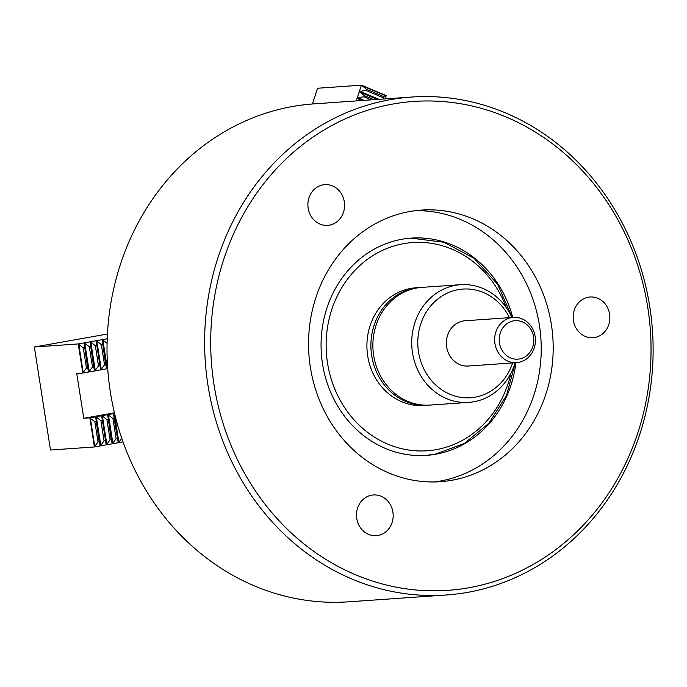 <?xml version="1.0" encoding="UTF-8"?>
<svg xmlns="http://www.w3.org/2000/svg" width="687" height="687" viewBox="0 0 687 687"><rect width="100%" height="100%" fill="white"/><g stroke="black" fill="none" stroke-linecap="round" stroke-linejoin="round"><path stroke-width="1.03" d="M371.135 99.881L363.887 96.807L357.927 97.674L357.687 98.404L360.512 100.62M383.526 99.014L383.217 97.752L365.991 90.452L360.031 91.319L359.782 92.049L364.29 95.587L373.96 99.684M364.29 95.587L363.887 96.807M383.217 97.752L383.621 96.532L386.214 95.63L385.261 98.894M356.218 100.92L361.422 85.179L366.394 89.233L383.621 96.532M366.394 89.233L365.991 90.452M361.422 85.179L317.6 88.237L312.396 103.986M386.609 98.799L385.459 98.31M361.714 85.257L386.214 95.63M114.763 414.192L113.767 414.081L114.102 418.349L118.181 442.291L118.877 442.162L121.728 438.186M114.102 418.349L112.943 418.555L108.434 415.025L107.739 415.146L111.234 439.577L112.161 443.355L112.857 443.235L116.094 438.71L112.943 418.555M116.094 438.71L117.254 438.504M107.086 343.337L102.887 340.048L102.191 340.168L105.686 364.599L106.605 368.378L107.653 367.768M102.526 344.445L101.367 344.651L96.858 341.113L96.163 341.241L100.585 369.451L101.281 369.323L104.527 364.806L101.367 344.651M104.527 364.806L105.686 364.599M108.074 419.422L106.914 419.628L102.415 416.09L101.719 416.219L106.133 444.429L106.829 444.3L110.075 439.783L106.914 419.628M110.075 439.783L111.234 439.577M96.506 345.509L95.347 345.716L90.839 342.186L90.143 342.306L93.638 366.738L94.557 370.516L95.253 370.396L98.499 365.87L95.347 345.716M98.499 365.87L99.658 365.664M102.054 420.487L100.895 420.693L96.386 417.164L95.691 417.284L99.186 441.715L100.104 445.494L100.8 445.374L104.046 440.848L100.895 420.693M104.046 440.848L105.205 440.642M90.478 346.583L89.319 346.789L84.81 343.26L84.115 343.38L87.61 367.811L88.537 371.59L89.233 371.469L92.479 366.944L89.319 346.789M92.479 366.944L93.638 366.738M96.025 421.56L94.866 421.766L89.739 417.859L114.583 413.445M123.016 441.87L94.299 446.971L98.026 441.921L94.866 421.766M98.026 441.921L99.186 441.715M84.449 347.648L83.29 347.854L78.163 343.947L107.215 338.794M107.713 368.627L82.723 373.067L86.45 368.017L83.29 347.854M86.45 368.017L87.61 367.811M94.299 446.971L50.486 450.028L34.35 347.004L107.438 334.028M82.723 373.067L76.755 373.479L83.762 418.271L114.437 412.827M83.762 418.271L89.739 417.859M34.35 347.004L78.163 343.947M94.368 446.739L89.877 418.074M82.792 372.826L78.301 344.17M371.676 495.172A20.421 18.334 -94 0 1 373.41 494.958A20.421 18.334 -94 0 1 393.033 513.077A20.421 18.334 -94 0 1 377.987 535.482A20.421 18.334 -94 0 1 376.253 535.697A20.421 18.334 -94 0 1 356.63 517.569A20.421 18.334 -94 0 1 371.676 495.172M588.373 297.205A20.421 18.334 -94 0 1 590.107 296.99A20.421 18.334 -94 0 1 609.73 315.118A20.421 18.334 -94 0 1 594.684 337.523A20.421 18.334 -94 0 1 592.95 337.729A20.421 18.334 -94 0 1 573.319 319.61A20.421 18.334 -94 0 1 588.373 297.205M323.079 184.837A20.421 18.334 -94 0 1 324.814 184.623A20.421 18.334 -94 0 1 344.436 202.751A20.421 18.334 -94 0 1 329.391 225.156A20.421 18.334 -94 0 1 327.656 225.362A20.421 18.334 -94 0 1 308.034 207.242A20.421 18.334 -94 0 1 323.079 184.837M392.99 104.012A245.044 220.046 86 0 0 213.975 384.411A245.044 220.046 86 0 0 468.74 587.771A245.044 220.046 86 0 0 647.755 307.372A245.044 220.046 86 0 0 392.99 104.012M467.452 592.392A249.579 224.125 -94 0 1 446.249 595.002A249.579 224.125 -94 0 1 206.375 373.479A249.579 224.125 -94 0 1 390.293 99.675A249.579 224.125 -94 0 1 411.496 97.056A249.579 224.125 -94 0 1 651.37 318.588A249.579 224.125 -94 0 1 467.452 592.392M411.496 97.056L313.899 103.874A249.579 224.125 86 0 0 292.696 106.485A249.579 224.125 86 0 0 108.778 380.297A249.579 224.125 86 0 0 348.661 601.821L446.249 595.002M451.909 480.273A136.138 122.252 86 0 0 552.228 330.919A136.138 122.252 86 0 0 421.389 210.093A136.138 122.252 86 0 0 409.821 211.519A136.138 122.252 86 0 0 309.502 360.864A136.138 122.252 86 0 0 440.341 481.699A136.138 122.252 86 0 0 451.909 480.273M434.356 481.948A136.138 122.252 86 0 0 439.955 481.106A136.138 122.252 86 0 0 540.617 335.076A136.138 122.252 86 0 0 415.42 210.669M512.751 317.437A108.907 97.803 86 0 0 411.333 238.088A108.907 97.803 86 0 0 402.084 239.231A108.907 97.803 86 0 0 321.825 358.708A108.907 97.803 86 0 0 426.498 455.369A108.907 97.803 86 0 0 435.747 454.227A108.907 97.803 86 0 0 515.911 362.702M428.997 405.15A58.988 52.976 -94 0 1 428.001 405.227A58.988 52.976 -94 0 1 371.306 352.869A58.988 52.976 -94 0 1 414.776 288.154A58.988 52.976 -94 0 1 419.783 287.535A58.988 52.976 -94 0 1 420.779 287.475M419.783 287.535L415.798 287.81A58.988 52.976 86 0 0 410.792 288.428A58.988 52.976 86 0 0 367.322 353.144A58.988 52.976 86 0 0 424.016 405.51L428.001 405.227M513.438 317.385A22.688 20.378 -94 0 1 535.242 337.523A22.688 20.378 -94 0 1 518.522 362.418A22.688 20.378 -94 0 1 516.59 362.65A22.688 20.378 -94 0 1 494.786 342.512A22.688 20.378 -94 0 1 511.506 317.626A22.688 20.378 -94 0 1 513.438 317.385L465.133 320.76A22.688 20.378 86 0 0 463.21 320.992A22.688 20.378 86 0 0 446.49 345.887A22.688 20.378 86 0 0 468.294 366.025A22.688 20.378 86 0 0 470.226 365.785M460.616 284.684L421.775 287.389A58.988 52.976 86 0 0 416.769 288.008A58.988 52.976 86 0 0 373.299 352.732A58.988 52.976 86 0 0 429.993 405.09L468.835 402.376A58.988 52.976 -94 0 1 412.131 350.018A58.988 52.976 -94 0 1 455.601 285.303A58.988 52.976 -94 0 1 460.616 284.684A58.988 52.976 -94 0 1 511.927 317.488M509.479 317.66A54.453 48.897 86 0 0 458.298 289.639A54.453 48.897 86 0 0 418.52 351.95A54.453 48.897 86 0 0 475.129 397.146A54.453 48.897 86 0 0 512.639 362.934M515.087 362.762A58.988 52.976 -94 0 1 473.841 401.758A58.988 52.976 -94 0 1 468.835 402.376M519.492 358.949A19.288 17.321 86 0 0 533.576 336.888A19.288 17.321 86 0 0 513.524 320.881A19.288 17.321 86 0 0 499.44 342.95A19.288 17.321 86 0 0 519.492 358.949M361.886 85.695L386 95.914M360.031 91.319L378.949 99.332M359.782 92.049L377.249 99.452M357.927 97.674L364.265 100.354M357.687 98.404L362.573 100.474M83.204 372.534L78.79 344.324M94.78 446.447L90.358 418.228M89.233 371.469L84.81 343.26M88.537 371.59L84.115 343.38M100.104 445.494L95.691 417.284M100.8 445.374L96.386 417.164M95.253 370.396L90.839 342.186M94.557 370.516L90.143 342.306M106.133 444.429L101.719 416.219M106.829 444.3L102.415 416.09M101.281 369.323L96.858 341.113M100.585 369.451L96.163 341.241M112.161 443.355L107.739 415.146M112.857 443.235L108.434 415.025M107.301 368.258L102.887 340.048M106.605 368.378L102.191 340.168M118.181 442.291L113.767 414.081M118.877 442.162L114.463 413.952M506.413 307.81A104.372 93.724 86 0 0 403.776 243.636A104.372 93.724 86 0 0 327.527 363.062A104.372 93.724 86 0 0 436.039 449.684A104.372 93.724 86 0 0 510.973 373.11M434.751 454.296A108.907 97.803 -94 0 1 426 455.404M425.502 455.438L434.845 454.287L464.189 443.57L488.895 423.252L506.525 395.386L515.37 362.736M512.21 317.471L497.628 284.341L473.987 258.269L443.914 242.236L410.835 238.123M468.294 366.025L516.59 362.65"/></g></svg>
